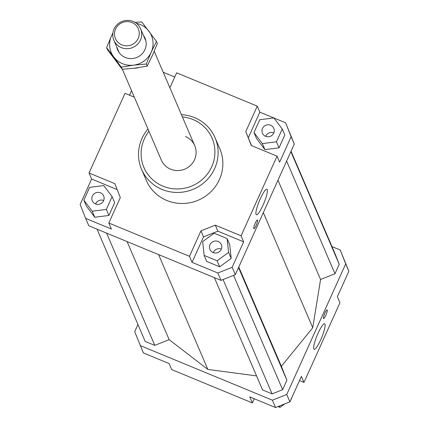 <?xml version="1.0" encoding="UTF-8"?>
<svg xmlns="http://www.w3.org/2000/svg" width="429" height="429" viewBox="0 0 429 429"><rect width="100%" height="100%" fill="white"/><g stroke="black" fill="none" stroke-linecap="round" stroke-linejoin="round"><path stroke-width="0.64" d="M133.146 21.488A14.548 14.082 156.8 0 1 140.615 28.813A14.548 14.082 156.8 0 1 140.471 40.01A14.548 14.082 156.8 0 1 121.353 47.608A14.548 14.082 156.8 0 1 113.883 40.283A14.548 14.082 156.8 0 1 114.028 29.086A14.548 14.082 156.8 0 1 133.146 21.488M133.864 68.286A18.184 17.605 -23.2 0 0 138.428 67.675M115.578 29.038A12.446 12.05 -23.2 0 0 121.847 44.884A12.446 12.05 -23.2 0 0 138.202 38.385A12.446 12.05 -23.2 0 0 131.934 22.533A12.446 12.05 -23.2 0 0 115.578 29.038M185.392 136.535A18.184 17.605 156.8 0 1 194.728 145.688A18.184 17.605 156.8 0 1 190.648 165.24A18.184 17.605 156.8 0 1 170.651 169.187A18.184 17.605 156.8 0 1 161.309 160.033L122.362 69.262M313.781 348.959A13.819 2.515 -67.6 0 1 317.53 334.475A13.819 2.515 -67.6 0 1 324.656 323.782A13.819 2.515 -67.6 0 1 324.984 324.147A13.819 2.515 -67.6 0 1 321.23 338.631A13.819 2.515 -67.6 0 1 314.103 349.324A13.819 2.515 -67.6 0 1 313.781 348.959M256.043 214.414A13.819 2.515 -67.6 0 1 259.792 199.93A13.819 2.515 -67.6 0 1 266.924 189.232A13.819 2.515 -67.6 0 1 267.246 189.597A13.819 2.515 -67.6 0 1 263.497 204.081A13.819 2.515 -67.6 0 1 256.37 214.779A13.819 2.515 -67.6 0 1 256.043 214.414M323.412 318.479A4.73 0.858 -67.6 0 1 324.699 313.524A4.73 0.858 -67.6 0 1 327.134 309.867A4.73 0.858 -67.6 0 1 327.247 309.99A4.73 0.858 -67.6 0 1 325.965 314.945A4.73 0.858 -67.6 0 1 323.525 318.608A4.73 0.858 -67.6 0 1 323.412 318.479M253.78 228.566A4.73 0.858 -67.6 0 1 255.062 223.611A4.73 0.858 -67.6 0 1 257.502 219.954A4.73 0.858 -67.6 0 1 257.609 220.077A4.73 0.858 -67.6 0 1 256.327 225.032A4.73 0.858 -67.6 0 1 253.888 228.689A4.73 0.858 -67.6 0 1 253.78 228.566M265.61 136.315A6.183 5.985 156.8 0 1 263.819 126.555A6.183 5.985 156.8 0 1 273.793 128.325A6.183 5.985 156.8 0 1 265.61 136.315M265.707 136.352A6.183 5.985 156.8 0 1 273.825 132.872M210.017 244.675A6.183 5.985 156.8 0 1 221.316 244.557A6.183 5.985 156.8 0 1 215.556 253.013A6.183 5.985 156.8 0 1 210.017 244.675M213.229 252.59A6.183 5.985 156.8 0 1 221.343 249.104M100.483 192.836A6.183 5.985 156.8 0 1 102.274 202.595A6.183 5.985 156.8 0 1 92.299 200.826A6.183 5.985 156.8 0 1 100.483 192.836M95.57 203.979A6.183 5.985 156.8 0 1 103.689 200.493M215.068 137.757L219.809 148.799A40.004 38.728 156.8 0 1 210.827 191.811A40.004 38.728 156.8 0 1 166.833 200.488A40.004 38.728 156.8 0 1 146.284 180.352L141.549 169.305A40.004 38.728 -23.2 0 0 162.092 189.446A40.004 38.728 -23.2 0 0 206.092 180.765A40.004 38.728 -23.2 0 0 215.068 137.757A40.004 38.728 -23.2 0 0 194.525 117.616A40.004 38.728 -23.2 0 0 181.413 114.661M182.384 116.929A37.092 35.913 156.8 0 1 193.055 119.557A37.092 35.913 156.8 0 1 211.728 166.79A37.092 35.913 156.8 0 1 162.982 186.165A37.092 35.913 156.8 0 1 148.965 131.269M147.994 129A40.004 38.728 -23.2 0 0 141.549 169.305M254.252 398.745L252.365 402.922L171.729 369.605L169.144 363.583L143.366 352.933L134.711 331.676L137.945 324.517M331.976 246.595L340.213 250L345.704 263.889L286.738 394.487L272.399 400.187L140.203 345.57M97.024 229.15L145.206 341.436L154.762 345.383L169.165 339.661L207.856 369.444L256.542 375.901M214.377 277.638L262.559 389.923L272.115 393.87L282.631 389.693L286.894 380.25L281.37 366.296L312.746 327.751L320.57 279.483L334.974 273.756L339.237 264.318L335.21 254.129L291.055 151.233M252.365 402.922L249.78 396.9L275.557 407.55L289.897 401.85L286.738 394.487M272.399 400.187L275.557 407.55M289.897 401.85L301.394 376.383L303.979 382.411L339.95 302.745L337.366 296.718L348.863 271.251L340.213 250M303.979 382.411L299.512 380.561M235.323 274.667L232.159 267.305L217.825 273.005L220.983 280.368L235.323 274.667L294.289 144.069L285.634 122.817L291.13 136.706L279.628 162.173L277.043 156.151L251.265 145.495L245.774 131.606L251.507 145.597M291.13 136.706L294.289 144.069M277.043 156.151L241.077 235.816L243.661 241.838L232.159 267.305M85.628 218.382L80.137 204.494L91.634 179.027L89.05 173.005L114.827 183.655L120.318 197.544L108.821 223.01L111.406 229.038L85.628 218.382L88.787 225.751L220.983 280.368M89.05 173.005L125.021 93.34L134.347 97.19M129.488 95.184L131.537 90.648M91.634 179.027L117.171 189.575M112.108 196.621L114.693 202.644L108.907 215.465L94.777 217.23L86.433 206.177L83.848 200.155L92.192 211.202L106.322 209.438L112.108 196.621L103.764 185.569L89.634 187.334L83.848 200.155M163.208 72.233L174.748 77M169.879 87.779L176.635 72.823L257.271 106.14L259.856 112.162L273.863 117.954M273.927 117.975L285.634 122.817M215.294 225.161L217.884 231.188L203.544 236.888L200.96 230.861L215.294 225.161L241.077 235.816M217.825 273.005L192.047 262.355L203.544 236.888M192.047 262.355L189.462 256.327L200.96 230.861M345.704 263.889L348.863 271.251M106.322 209.438L108.907 215.465M92.192 211.202L94.777 217.23M219.696 266.8L206.719 261.443L204.134 255.416L217.106 260.778L219.696 266.8L231.193 258.381L229.719 244.6L227.134 238.578L214.157 233.215L202.66 241.634L204.134 255.416M217.106 260.778L228.609 252.359L227.134 238.578M228.609 252.359L231.193 258.381M217.884 231.188L243.661 241.838M189.462 256.327L108.821 223.01M245.774 131.606L257.271 106.14M284.829 135.022L279.043 147.839L264.913 149.608L256.569 138.556L253.984 132.529L262.328 143.581L276.458 141.817L282.244 129L284.829 135.022M276.458 141.817L279.043 147.839M262.328 143.581L264.913 149.608M282.244 129L273.9 117.948L259.77 119.712L253.984 132.529M248.359 137.629L259.856 112.162M284.781 403.887L280.014 407.373L278.046 406.563M280.014 407.373L279.429 406.011M291.457 398.402L291.516 398.954L291.366 398.6M291.516 398.954L291.055 399.292M238.771 267.02L281.37 366.296M263.336 212.618L312.746 327.751M238.529 267.557L286.894 380.25M233.569 275.364L282.631 389.693M223.053 279.542L272.115 393.87M158.564 254.574L207.856 369.444M127.075 241.565L169.165 339.661M106.58 233.097L154.762 345.383M290.878 151.619L339.237 264.318M286.615 161.063L334.974 273.756M277.971 180.212L320.57 279.483M106.601 47.651L111.513 35.891A21.82 21.123 -23.2 0 0 113.765 56.955A21.82 21.123 -23.2 0 0 122.496 63.674A21.82 21.123 -23.2 0 0 133.596 65.149L121.321 67.155L106.601 47.651L107.507 49.769L122.227 69.267L134.888 68.157L147.163 66.152L152.467 55.293L157.379 43.533L156.472 41.415L151.174 52.279A21.82 21.123 -23.2 0 0 148.917 31.215A21.82 21.123 -23.2 0 0 140.186 24.496A21.82 21.123 -23.2 0 0 136.32 23.311M134.969 22.399L141.747 21.911L156.472 41.415M143.463 35.435A14.908 14.436 156.8 0 1 142.809 53.03A14.908 14.436 156.8 0 1 125.3 57.47A14.908 14.436 156.8 0 1 116.726 46.911M112.854 33.376A21.82 21.123 -23.2 0 0 111.513 35.891L112.924 32.835M151.174 52.279L146.257 64.039L133.596 65.149A21.82 21.123 -23.2 0 0 151.174 52.279M147.163 66.152L146.257 64.039M122.227 69.267L121.321 67.155M145.511 40.213L140.615 28.813M194.728 145.688L154.22 51.287M118.774 51.684L113.883 40.283"/></g></svg>
